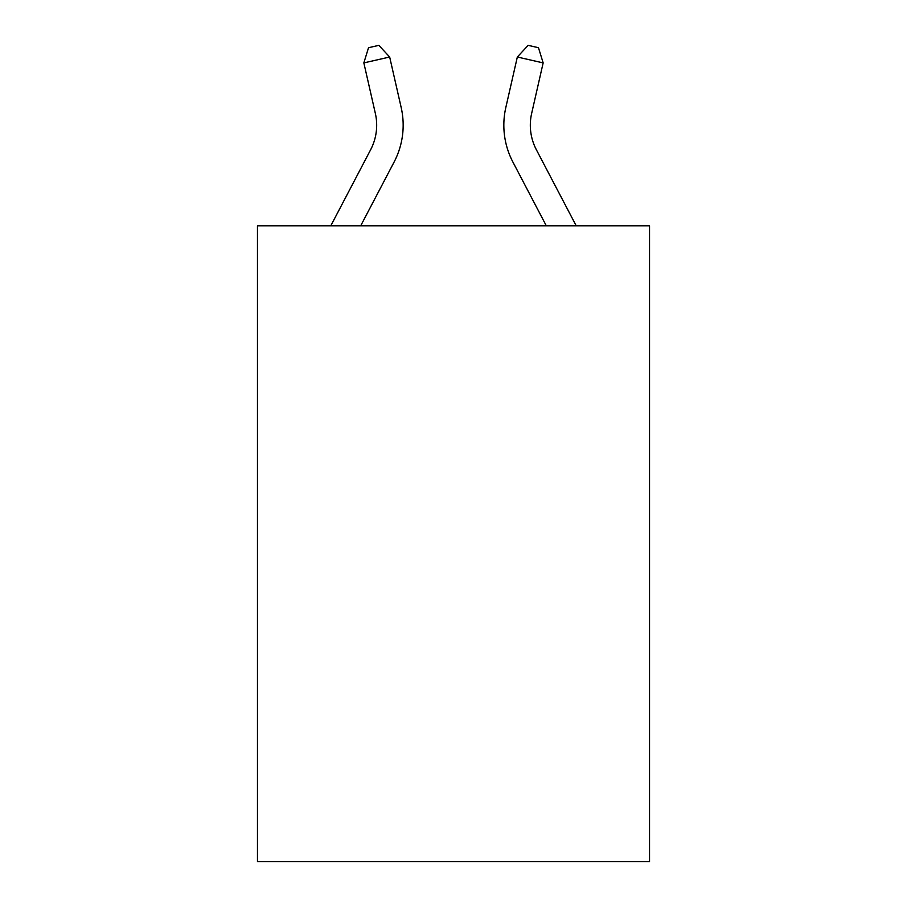 <?xml version="1.0" encoding="UTF-8"?>
<svg xmlns="http://www.w3.org/2000/svg" width="907" height="907" viewBox="0 0 907 907"><rect width="100%" height="100%" fill="white"/><g stroke="black" fill="none" stroke-linecap="round" stroke-linejoin="round"><path stroke-width="1.36" d="M649.537 225.843L649.537 861.65L257.463 861.65L257.463 225.843L649.537 225.843M375.351 113.409A52.98 52.98 -39.7 0 1 370.623 149.768L330.772 225.843L370.623 149.768A52.98 52.98 -39.4 0 0 375.351 113.409L363.843 62.9L368.525 47.708L378.854 45.35L389.67 57.016L401.177 107.525A79.476 79.476 140.3 0 1 394.092 162.058L360.68 225.843M536.377 149.768L576.228 225.843L536.377 149.768A52.98 52.98 39.7 0 1 531.649 113.409L543.157 62.9L517.33 57.016L505.823 107.525A79.476 79.476 -140.3 0 0 512.909 162.058L546.32 225.843M389.67 57.016L363.843 62.9M505.823 107.525L517.33 57.016L528.146 45.35L538.475 47.708L543.157 62.9"/></g></svg>
